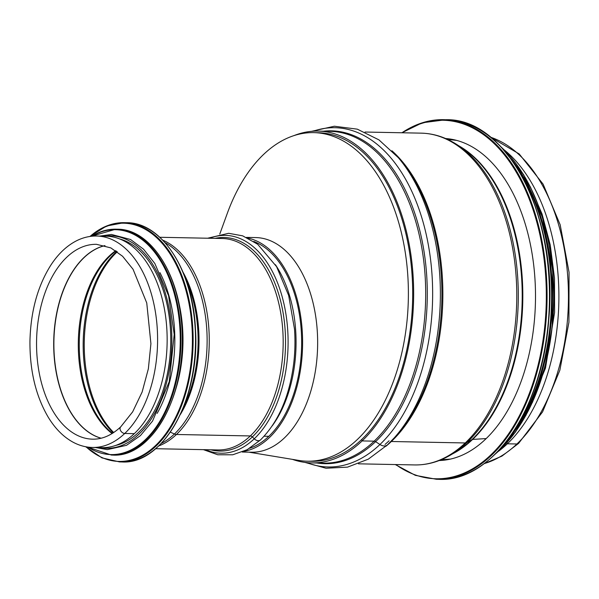 <?xml version="1.0" encoding="UTF-8"?>
<svg xmlns="http://www.w3.org/2000/svg" width="599" height="599" viewBox="0 0 599 599"><rect width="100%" height="100%" fill="white"/><g stroke="black" fill="none" stroke-linecap="round" stroke-linejoin="round"><path stroke-width="0.9" d="M323.467 131.211A166.462 99.135 91.1 0 1 423.613 248.952A166.462 99.135 91.1 0 1 375.595 441.65A2.673 1.849 46.4 0 0 374.15 441.164A2.673 1.849 -133.6 0 1 375.595 441.65L379.946 444.503L375.595 441.65A166.462 99.135 91.1 0 1 316.901 462.997M387.68 444.66A8.027 5.556 -133.6 0 1 387.516 444.825A8.027 5.556 -133.6 0 1 379.946 444.503A8.027 5.556 46.4 0 0 387.516 444.825A8.027 5.556 46.4 0 0 387.68 444.653A169.667 101.044 91.1 0 0 392.674 439.599A169.667 101.044 91.1 0 0 398.253 157.597L378.95 139.881L357.296 129.159L334.339 126.232L311.51 131.346M391.911 150.753A165.923 98.813 91.1 0 1 442.871 294.566A165.923 98.813 91.1 0 1 391.342 441.5A2.673 1.849 46.4 0 0 390.795 441.575A2.673 1.849 -133.6 0 1 391.342 441.5L465.251 442.961L391.342 441.5A165.923 98.813 91.1 0 1 386.063 446.18M451.084 454.731L456.423 451.541A161.895 96.409 91.1 0 0 471.945 439.621A2.673 1.849 -133.6 0 1 472.626 439.419A2.673 1.849 46.4 0 0 471.945 439.621A161.895 96.409 91.1 0 0 522.073 286.891A161.895 96.409 91.1 0 0 462.428 148.185L457.217 144.778A165.414 98.513 91.1 0 1 518.157 286.502A165.414 98.513 91.1 0 1 466.935 442.556A5.354 3.706 -133.6 0 1 465.251 442.968A5.354 3.706 46.4 0 0 466.935 442.556L471.945 439.621L466.935 442.556A165.414 98.513 91.1 0 1 451.084 454.731C439.374 461.724 427.229 465.124 414.65 464.936A165.923 98.813 91.1 0 0 465.251 442.968A165.923 98.813 91.1 0 0 514.107 257.285A165.923 98.813 91.1 0 0 421.217 133.15L365.031 132.035M486.133 438.58L472.626 439.419L486.141 438.573M483.955 463.768L501.887 456.139L518.599 443.395A4.148 2.868 -133.6 0 1 516.922 443.986A4.148 2.868 46.4 0 0 518.599 443.395L542.589 411.872L559.848 370.257L568.93 322.277L569.05 272.283L560.185 224.812L543.106 184.148L519.213 153.95L490.416 137.051M504.545 150.169A165.923 98.813 91.1 0 1 558.882 293.645A165.923 98.813 91.1 0 1 507.368 443.799L516.93 443.986L507.368 443.799L506.994 442.668L507.368 443.799A165.923 98.813 91.1 0 1 498.593 451.227M298.849 460.429A164.321 97.862 -88.9 0 0 307.25 461.2A164.321 97.862 -88.9 0 0 408.338 298.849A164.321 97.862 -88.9 0 0 313.756 132.626L318.054 132.716A164.321 97.862 91.1 0 1 410.045 255.646A164.321 97.862 91.1 0 1 361.661 439.531L362.118 440.924L374.15 441.164L362.118 440.924A165.923 98.813 91.1 0 1 311.517 462.892A165.923 98.813 91.1 0 1 292.424 459.366M293.967 135.606A165.923 98.813 91.1 0 1 318.084 131.106A165.923 98.813 91.1 0 1 410.981 255.241A165.923 98.813 91.1 0 1 362.118 440.924L361.661 439.531A164.321 97.862 91.1 0 1 311.547 461.29L307.25 461.2M455.06 140.218A161.109 95.945 91.1 0 1 455.577 140.106M449.257 459.343A161.109 95.945 91.1 0 1 448.748 459.208M445.596 138.519A161.109 95.945 91.1 0 1 535.454 301.364A161.109 95.945 91.1 0 1 439.224 460.534M313.756 132.626A164.321 97.862 -88.9 0 0 263.642 154.385A164.321 97.862 -88.9 0 0 227.208 213.603L219.773 234.074M246.496 237.391L255.825 237.578A107.341 63.921 91.1 0 1 315.92 317.882A107.341 63.921 91.1 0 1 284.315 438.004A107.341 63.921 91.1 0 1 251.58 452.215L242.251 452.028M253.796 241.457A105.731 62.97 91.1 0 1 301.132 328.836A105.731 62.97 91.1 0 1 268.816 436.312A105.731 62.97 91.1 0 1 249.708 448.254M243.793 451.369A107.341 63.921 -88.9 0 0 302.57 345.863A107.341 63.921 -88.9 0 0 248.016 238.11M205.472 449.692A108.943 64.879 -88.9 0 0 254.261 438.79A5.354 3.706 46.4 0 0 260.468 439.951L260.468 439.951A5.354 3.706 -133.6 0 1 254.261 438.79L252.359 436.911L254.261 438.79A108.943 64.879 -88.9 0 0 284.053 304.285A108.943 64.879 -88.9 0 0 209.65 238.267M155.62 448.711L218.088 449.946A105.731 62.97 -88.9 0 0 250.337 435.945A2.673 1.849 -133.6 0 1 252.359 436.911A2.673 1.849 46.4 0 0 250.337 435.945L176.428 434.485L250.337 435.945A105.731 62.97 -88.9 0 0 281.47 317.62A105.731 62.97 -88.9 0 0 222.274 238.514L159.806 237.279M161.094 443.537A105.222 62.663 -88.9 0 0 174.451 434.005A5.354 3.706 46.4 0 0 176.428 434.485A5.354 3.706 -133.6 0 1 174.451 434.005L170.341 432.149L174.451 434.005A105.222 62.663 -88.9 0 0 206.917 331.876A105.222 62.663 -88.9 0 0 165.069 242.662M120.713 426.862A4.148 2.868 46.4 0 0 120.736 430.861A4.148 2.868 46.4 0 0 124.749 433.459A4.148 2.868 -133.6 0 1 120.736 430.868A4.148 2.868 -133.6 0 1 120.713 426.862L120.713 426.862C111.706 435.256 102.354 439.359 92.673 439.172A97.442 58.028 -88.9 0 1 36.576 340.599A97.442 58.028 -88.9 0 1 96.529 244.325L110.837 247.896L122.593 256.275L133.068 269.295L146.748 302.944L150.918 343.676L148.365 368.767L142.128 392.023L132.664 411.842L120.713 426.862M92.508 447.46L102.07 447.648A105.731 62.97 -88.9 0 0 134.311 433.654L124.749 433.459L134.311 433.654A105.731 62.97 -88.9 0 0 165.451 315.329A105.731 62.97 -88.9 0 0 106.248 236.223L96.686 236.028C89.947 235.916 83.373 237.429 76.972 240.558C67.006 245.538 58.29 253.736 50.833 265.162C37.617 286.112 30.654 311.502 29.95 341.325C29.763 370.931 35.888 396.268 48.317 417.346C55.19 428.584 63.367 436.828 72.831 442.069C79.15 445.506 85.709 447.303 92.508 447.46A105.731 62.97 -88.9 0 0 124.749 433.459A105.731 62.97 -88.9 0 0 155.89 315.141A105.731 62.97 -88.9 0 0 96.686 236.028M268.816 436.312L264.129 436.222L268.816 436.312M176.069 388.182A104.398 62.169 -88.9 0 0 177.836 298.572M157.148 413.4A104.398 62.169 -88.9 0 0 159.933 272.62M115.629 445.454A104.398 62.169 -88.9 0 0 170.722 343.249A104.398 62.169 -88.9 0 0 119.718 238.956M490.656 137.246A165.923 98.813 91.1 0 1 567.455 273.024A165.923 98.813 91.1 0 1 516.93 443.986A165.923 98.813 91.1 0 1 484.202 463.589M389.065 440.812A165.174 98.371 91.1 0 1 385.052 444.428M318.084 131.106L330.116 131.346A165.923 98.813 91.1 0 1 423.014 255.481A165.923 98.813 91.1 0 1 374.15 441.164A165.923 98.813 91.1 0 1 323.55 463.132L311.517 462.892M313.165 131.218A169.667 101.044 91.1 0 1 426.817 237.167A169.667 101.044 91.1 0 1 379.946 444.503A169.667 101.044 91.1 0 1 306.606 462.593M398.253 157.597L400.574 160.315A166.462 99.135 91.1 0 1 395.1 436.978L387.516 444.825L368.348 459.134L347.532 467.13L326.006 468.253L304.958 462.398M458.699 145.752A161.648 96.267 91.1 0 1 522.523 282.96A161.648 96.267 91.1 0 1 472.626 439.419A161.648 96.267 91.1 0 1 452.604 453.825M402.348 132.776A179.303 106.779 91.1 0 1 546.281 301.582A179.303 106.779 91.1 0 1 395.782 464.562M401.944 132.768A179.835 107.101 91.1 0 1 443.515 119.673A179.835 107.101 91.1 0 1 547.029 301.596A179.835 107.101 91.1 0 1 436.394 479.275L415.347 475.344L395.273 464.547M401.839 132.768L422.325 122.773L445.896 119.725A179.835 107.101 91.1 0 1 549.418 301.641A179.835 107.101 91.1 0 1 438.782 479.327L436.394 479.275M520.284 173.388A179.326 106.794 91.1 0 1 515.237 428.644M520.344 173.186A172.609 102.796 91.1 0 1 515.282 428.847M511.119 159.005A173.148 103.118 91.1 0 1 505.511 442.646M501.55 147.421A173.148 103.118 91.1 0 1 553.618 301.724A173.148 103.118 91.1 0 1 495.485 453.847M522.762 173.53A172.662 102.826 91.1 0 1 517.716 428.599M104.9 245.605A97.442 58.028 -88.9 0 0 53.723 340.936A97.442 58.028 -88.9 0 0 101.096 438.221M104.982 245.62A97.45 58.036 -88.9 0 0 53.91 340.943A97.45 58.036 -88.9 0 0 101.171 438.206M115.697 250.704A99.853 59.466 -88.9 0 0 78.319 341.423A99.853 59.466 -88.9 0 0 112.08 433.556M116.034 250.929A100.25 59.705 -88.9 0 0 79.293 341.445A100.25 59.705 -88.9 0 0 112.425 433.339M116.783 251.445A103.769 61.802 -88.9 0 0 83.201 341.52A103.769 61.802 -88.9 0 0 113.196 432.852M117.269 251.797A104.129 62.011 -88.9 0 0 84.272 341.542A104.129 62.011 -88.9 0 0 113.69 432.523M272.223 425.882A105.731 62.97 -88.9 0 0 275.413 264.698M293.892 361.886A106.802 63.606 -88.9 0 0 294.536 329.51L294.513 329.18A108.943 64.879 -88.9 0 1 293.854 362.208L293.892 361.886M210.833 449.804A106.802 63.606 -88.9 0 0 252.359 436.911A106.802 63.606 -88.9 0 0 282.616 310.14A106.802 63.606 -88.9 0 0 215.011 238.372M158.683 445.948A105.731 62.97 -88.9 0 0 176.428 434.485A105.731 62.97 -88.9 0 0 208.826 328.155A105.731 62.97 -88.9 0 0 162.748 240.162M180.329 414.545A101.703 60.566 -88.9 0 0 183.144 272.395M183.683 406.714A101.456 60.417 -88.9 0 0 186.184 280.354M175.574 423.486A119.111 70.937 -88.9 0 0 178.742 263.275M126.614 222.708C161.955 222.192 193.297 271.197 195.491 329.794C200.156 398.223 163.295 464.802 121.882 461.956A119.643 71.251 -88.9 0 0 195.484 343.744A119.643 71.251 -88.9 0 0 126.614 222.708L124.233 222.663A119.643 71.251 -88.9 0 0 89.985 236.463M121.882 461.956L119.493 461.904A119.643 71.251 -88.9 0 0 193.103 343.691A119.643 71.251 -88.9 0 0 124.233 222.663L106.54 226.003L89.828 236.485M86.076 446.817A119.141 70.952 -88.9 0 0 192.369 343.684A119.141 70.952 -88.9 0 0 90.239 236.425M163.467 418.753A112.425 66.953 -88.9 0 0 166.462 267.521M117.247 229.215C150.619 228.728 180.209 274.993 182.283 330.319C186.686 394.913 151.891 457.771 112.777 455.083A112.956 67.268 -88.9 0 0 182.268 343.482A112.956 67.268 -88.9 0 0 117.247 229.215L115.914 229.185A112.956 67.268 -88.9 0 0 91.602 236.253M112.777 455.083L111.444 455.06A112.956 67.268 -88.9 0 0 180.935 343.452A112.956 67.268 -88.9 0 0 115.914 229.185L91.475 236.268M87.911 447.101A112.47 66.983 -88.9 0 0 180.224 343.437A112.47 66.983 -88.9 0 0 92.081 236.208M100.13 447.61A106.27 63.284 -88.9 0 0 171.838 343.272A106.27 63.284 -88.9 0 0 104.316 236.186M358.464 463.821L414.65 464.936M457.217 144.778C445.791 137.328 433.796 133.457 421.217 133.15M456.715 140.406L447.468 139.357M450.411 459.089L441.126 459.77M445.896 119.725C507.51 117.951 558.747 218.126 548.721 319.896C542.694 408.922 492.281 482.3 438.782 479.327M500.839 146.673L523.616 174.653L542.552 217.557L552.787 270.763L552.226 327.024L545.03 366.431L532.548 402.109L515.477 432.044L494.744 454.574M530.235 186.611L542.058 214.053L550.256 245.028L554.494 278.28L554.599 312.416L545.479 368.123L525.705 415.818M298.841 460.429L248.825 452.155M293.854 362.208C289.766 395.849 278.64 421.763 260.468 439.951L247.17 449.707L232.689 454.791L217.789 454.776L203.42 449.654M207.598 238.23L228.638 233.296L242.685 235.849L257.697 244.272L276.596 266.667L288.666 295.487L294.513 329.18M85.664 446.734L101.95 457.876L119.493 461.904M87.304 447.019L111.444 455.06M95.511 447.52L107.311 449.624L126.524 445.312L140.376 435.653L152.543 421.082L169.247 381.653L174.204 334.422L168.589 295.764L154.842 263.485L143.558 249.229L130.56 239.503L111.474 234.456L99.696 236.088"/></g></svg>
